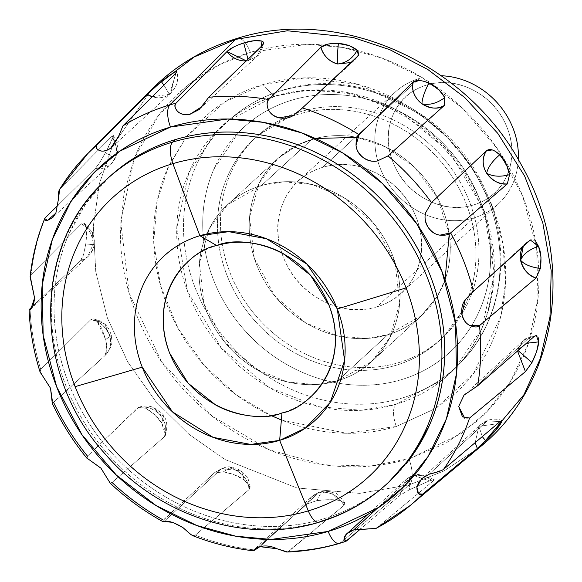 <?xml version="1.0" encoding="UTF-8"?>
<svg xmlns="http://www.w3.org/2000/svg" width="582" height="582" viewBox="0 0 582 582"><rect width="100%" height="100%" fill="white"/><g stroke="black" fill="none" stroke-linecap="round" stroke-linejoin="round"><path stroke-width="0.44" stroke-dasharray="2.91 2.18" d="M110.245 483.206L112.071 482.507L164.444 436.718L165.426 435.343L161.701 422.983L163.658 415.904L159.592 414.326C165.535 421.23 167.15 428.694 164.444 436.718C167.449 430.163 165.834 422.699 159.592 414.326L163.658 415.904L161.701 422.983C157.962 417.156 152.608 412.223 145.631 408.171L153.997 407.727L159.592 414.326C151.844 407.64 144.678 405.465 138.08 407.815L87.504 456.157L86.645 457.896M193.028 535.775L195.283 535.156L249.052 489.629L250.231 487.149L244.185 479.888L241.472 471.136L235.768 470.154C243.727 474.33 248.15 480.819 249.052 489.629C248.703 481.641 244.273 475.152 235.768 470.154L241.472 471.136L244.185 479.888C239.115 476.243 232.218 473.544 223.495 471.776L231.003 467.179L235.768 470.154L231.003 467.179L223.495 471.776L214.169 473.079L163.266 520.039L162.393 521.356L164.08 521.392M287.515 551.998L343.955 505.409L345.053 502.972L338.862 500.382L330.183 491.63L324.523 492.227C333.122 492.939 339.597 497.334 343.955 505.409C339.975 497.595 333.501 493.201 324.523 492.227L330.183 491.63L338.862 500.382C333.522 499.378 326.189 499.451 316.87 500.593L321.628 491.674L324.523 492.227L321.628 491.674L316.87 500.593L306.932 504.019L258.052 547.247M376.176 528.383L432.732 481.336C426.504 475.938 419.738 474.17 412.427 476.032C419.789 474.185 426.555 475.952 432.732 481.336L434.208 479.655L429.356 480.914L413.358 475.334L410.528 476.723L412.427 476.032L376.663 508.857L412.427 476.032L410.528 476.723L413.358 475.334L429.356 480.914L409.612 489.651L409.546 477.029L405.639 479.866L400.03 495.297L360.825 528.762M487.185 420.924L500.047 421.564L487.185 420.924L429.116 474.221L487.185 420.924L480.39 424.758L487.185 420.924M497.494 423.732L478.899 426.315L480.39 424.758L478.899 426.315L497.494 423.732M529.736 337.182L534.254 336.432L529.736 337.182L474.374 387.99L529.736 337.182L522.949 341.016L529.736 337.182M526.397 343.285L517.82 349.724L522.949 341.016L517.82 349.724L526.397 343.285M523.291 246.222L525.939 243.131L529.438 240.657A21.301 19.046 47.5 0 0 525.939 243.131A21.301 19.046 47.5 0 0 523.291 246.222M247.997 59.269L248.296 60.623L246.332 60.87A21.301 19.046 47.5 0 0 248.296 60.623L247.997 59.269M163.877 85.118L169.384 94.32L152.215 96.728A21.301 19.046 47.5 0 0 169.384 94.32L163.877 85.118M58.185 205.053L95.332 168.46C97.936 165.514 101.312 160.239 105.458 152.637C112.486 157.053 115.512 159.25 114.545 159.235L110.835 164.131L95.332 168.46L99.9 162.283L105.458 152.637C109.132 146.046 111.722 140.699 113.25 136.603L117.469 151.786L114.545 159.235C115.52 159.25 112.493 157.053 105.458 152.637L113.25 136.603L111.511 136.668L59.626 189.281M32.628 306.27L80.309 260.932C82.79 258.088 84.608 252.399 85.772 243.873C93.084 244.767 95.579 244.862 93.244 244.149L87.547 256.975L80.309 260.932L83.619 254.494L85.772 243.873C86.82 236.43 86.66 230.05 85.292 224.725L92.429 232.225L93.244 244.149L94.197 244.542L93.244 244.149C95.579 244.862 93.091 244.767 85.772 243.873L86.391 232.567L85.292 224.725L81.444 223.83L31.072 274.748A238.816 213.536 47.5 0 1 45.381 217.675A238.816 213.536 -132.5 0 0 31.072 274.748L30.126 276.879M52.322 400.685L52.198 403.151L53.617 402.424L104.971 355.624C115.01 343.817 111.14 340.194 111.409 335.516C109.496 329.674 107.284 325.855 104.76 324.05L93.266 318.805L100.257 320.958L104.76 324.05L109.183 334.381C104.309 325.171 98.147 320.304 90.697 319.773C99.391 321.257 105.553 326.124 109.183 334.381A21.301 19.046 47.5 0 1 104.971 355.624L104.753 355.82C107.168 353.121 107.474 347.68 105.662 339.502L111.409 335.516L109.183 334.381C112.079 342.834 110.602 349.978 104.753 355.82L106.862 349.658L105.662 339.502L96.743 320.784L104.76 324.05L109.183 334.381L111.409 335.516L105.662 339.502L101.814 328.546L96.743 320.784L90.697 319.773L40.74 369.388A238.816 213.536 47.5 0 1 30.031 308.744A238.816 213.536 -132.5 0 0 40.74 369.388L40.1 372.094M482.296 436.602L478.899 426.315L475.167 442.633L478.899 426.315L482.296 436.602M518.045 350.575L517.82 349.724L517.543 351.011L517.82 349.724L518.045 350.575M261.056 46.64L248.296 60.623L257.069 56.316L262.657 45.098L257.069 56.316L248.296 60.623L261.056 46.64M176.128 72.837L169.384 94.32L170.795 93.156L175.553 73.499L170.795 93.156L169.384 94.32L176.128 72.837M191.398 534.967L192.518 535.578L195.283 535.156A238.816 213.536 -132.5 0 0 254.938 549.997A238.816 213.536 47.5 0 1 195.283 535.156L249.052 489.629L249.722 485.33L244.185 479.888L234.248 474.767L223.495 471.776L214.111 473.122L221.356 468.859A21.301 19.046 47.5 0 1 235.768 470.154L221.356 468.859L164.124 521.392L221.356 468.859L214.111 473.122L162.233 521.268M339.459 543.399A18.253 7.493 73.4 0 0 340.608 542.759A238.816 213.536 47.5 0 1 288.861 551.27L343.955 505.409L344.631 502.382L338.862 500.382L328.357 499.72L316.87 500.593L306.932 504.019L311.61 496.824L318.405 492.99A21.301 19.046 47.5 0 1 324.523 492.227L318.405 492.99L259.921 546.658L318.405 492.99L311.61 496.824L306.932 504.019L258.008 547.262M432.259 473.202L443.411 469.521L500.047 421.564M477.655 385.801L534.254 336.432M297.919 144.874L277.716 158.668L259.427 182.653L249.562 217.224L254.254 258.037L274.762 295.932L305.295 322.624L337.465 335.865L365.583 338.506L387.787 334.745L337.596 380.803A106.491 95.222 47.5 0 1 220.04 336.018A106.491 95.222 47.5 0 1 218.992 213.79A106.491 95.222 47.5 0 1 261.471 185.556L303.469 147.013L261.471 185.556L303.469 147.013L261.471 185.556L283.674 181.802L311.792 184.443L343.962 197.676L374.495 224.368L395.003 262.271L399.696 303.077L389.831 337.647L371.542 361.64L337.596 380.803L315.4 384.564L287.275 381.923L255.112 368.69L224.579 341.998L204.071 304.095L199.379 263.29L209.244 228.719L227.526 204.726L261.471 185.556C249.132 189.237 238.234 195.261 228.762 203.613C219.298 211.972 211.986 222.026 206.828 233.782C201.67 245.539 199.066 258.102 199.008 271.474C198.949 284.838 201.437 297.999 206.486 310.941C211.535 323.89 218.752 335.639 228.137 346.188C237.521 356.737 248.361 365.292 260.656 371.84C272.951 378.395 285.762 382.447 299.09 383.996C312.425 385.553 325.258 384.484 337.596 380.803L387.787 334.745L337.596 380.803C349.935 377.121 360.84 371.105 370.305 362.753C379.777 354.394 387.088 344.34 392.246 332.584C397.397 320.828 400.009 308.264 400.067 294.892C400.125 281.521 397.63 268.367 392.581 255.418C387.539 242.476 380.322 230.727 370.938 220.178C361.553 209.622 350.713 201.074 338.418 194.519C326.124 187.971 313.312 183.919 299.977 182.362C286.65 180.813 273.809 181.875 261.471 185.556A106.491 95.222 47.5 0 1 379.028 230.348A106.491 95.222 47.5 0 1 380.075 352.576A106.491 95.222 47.5 0 1 337.596 380.803L387.787 334.745C375.441 338.426 362.608 339.488 349.28 337.938C335.945 336.389 323.134 332.337 310.839 325.782C298.544 319.234 287.704 310.679 278.32 300.13C268.935 289.574 261.718 277.825 256.677 264.883C251.628 251.941 249.132 238.78 249.191 225.409C249.249 212.044 251.861 199.481 257.011 187.724C262.169 175.968 269.481 165.906 278.953 157.555L297.897 144.86L278.953 157.555C269.481 165.906 262.169 175.968 257.011 187.724C251.861 199.481 249.249 212.044 249.191 225.409C249.132 238.78 251.628 251.941 256.677 264.883C261.718 277.825 268.935 289.574 278.32 300.13C287.704 310.679 298.544 319.234 310.839 325.782C323.134 332.337 335.945 336.389 349.28 337.938C362.608 339.488 375.441 338.426 387.787 334.745L421.732 315.582L437.198 296.631L420.495 316.688C411.023 325.047 400.125 331.063 387.787 334.745A106.491 95.222 -132.5 0 0 430.265 306.51A106.491 95.222 -132.5 0 0 429.218 184.283A106.491 95.222 -132.5 0 0 311.661 139.498L297.955 144.853L311.661 139.498C323.999 135.817 336.833 134.755 350.168 136.304C363.495 137.861 376.307 141.913 388.601 148.461C400.896 155.016 411.736 163.564 421.121 174.113C430.505 184.669 437.722 196.418 442.771 209.36C447.813 222.309 450.308 235.463 450.25 248.834C450.192 262.206 447.587 274.762 442.429 286.526L437.22 296.616L445.055 279.826M303.491 146.991L311.661 139.498L303.491 146.991M291.575 116.407L297.773 114.37A136.916 122.424 47.5 0 1 448.918 171.952A136.916 122.424 47.5 0 1 450.264 329.099A136.916 122.424 47.5 0 1 395.644 365.401C379.784 370.137 363.277 371.505 346.137 369.505C328.997 367.511 312.527 362.302 296.718 353.878C280.917 345.453 266.978 334.461 254.909 320.893C242.847 307.325 233.564 292.222 227.075 275.577C220.585 258.932 217.384 242.017 217.457 224.827C217.53 207.636 220.884 191.485 227.511 176.368C234.146 161.258 243.545 148.323 255.716 137.585L259.208 134.624L287.668 117.891M398.655 362.637A136.916 122.424 -132.5 0 0 453.276 326.335A136.916 122.424 -132.5 0 0 451.93 169.187A136.916 122.424 -132.5 0 0 300.785 111.606A136.916 122.424 -132.5 0 0 246.171 147.908A136.916 122.424 -132.5 0 0 247.51 305.055A136.916 122.424 -132.5 0 0 398.655 362.637C414.522 357.908 428.541 350.168 440.712 339.422C452.891 328.685 462.29 315.75 468.917 300.639C475.545 285.522 478.899 269.371 478.971 252.181C479.051 234.99 475.843 218.075 469.354 201.43C462.865 184.785 453.589 169.682 441.52 156.114C429.451 142.546 415.519 131.554 399.71 123.129C383.902 114.705 367.431 109.496 350.291 107.503C333.151 105.502 316.652 106.87 300.785 111.606C284.918 116.342 270.899 124.075 258.728 134.82C246.557 145.558 237.15 158.493 230.523 173.603C223.895 188.721 220.542 204.879 220.469 222.062C220.396 239.253 223.597 256.167 230.086 272.812C236.576 289.458 245.859 304.568 257.921 318.128C269.99 331.696 283.929 342.689 299.73 351.113C315.539 359.538 332.009 364.747 349.149 366.74C366.289 368.741 382.796 367.373 398.655 362.637M281.87 90.603A167.732 149.981 47.5 0 1 464.181 157.242A167.732 149.981 47.5 0 1 473.944 346.748A167.732 149.981 47.5 0 1 401.776 398.139A167.732 149.981 -132.5 0 0 473.944 346.748A167.732 149.981 -132.5 0 0 464.181 157.242A167.732 149.981 -132.5 0 0 281.87 90.603A167.732 149.981 -132.5 0 0 220.854 128.302A167.732 149.981 -132.5 0 0 213.769 323.476A167.732 149.981 -132.5 0 0 401.776 398.139A167.732 149.981 47.5 0 1 213.769 323.476A167.732 149.981 47.5 0 1 220.854 128.302A167.732 149.981 47.5 0 1 281.87 90.603M401.224 379.711A152.528 136.384 -132.5 0 0 479.975 200.128A152.528 136.384 -132.5 0 0 292.193 100.06A152.528 136.384 -132.5 0 0 213.441 279.644A152.528 136.384 -132.5 0 0 401.224 379.711C418.894 374.437 434.514 365.816 448.075 353.849C461.635 341.881 472.111 327.477 479.495 310.643C486.879 293.801 490.611 275.81 490.699 256.662C490.779 237.514 487.207 218.665 479.975 200.128C472.751 181.584 462.414 164.757 448.969 149.639C435.532 134.529 420.008 122.285 402.395 112.901C384.789 103.516 366.442 97.718 347.345 95.492C328.248 93.266 309.871 94.793 292.193 100.06C274.522 105.335 258.91 113.956 245.342 125.923L238.584 132.354L213.929 169.129C206.545 185.971 202.805 203.962 202.725 223.11C202.638 242.258 206.21 261.107 213.441 279.644C220.673 298.188 231.003 315.015 244.447 330.125C257.891 345.242 273.416 357.486 291.022 366.871C308.635 376.256 326.982 382.054 346.079 384.28C365.169 386.506 383.553 384.978 401.224 379.711M215.442 132.412L227.708 121.071L275.381 95.943A168.234 150.425 47.5 0 1 458.238 162.778A168.234 150.425 47.5 0 1 468.023 352.845A168.234 150.425 47.5 0 1 395.644 404.388L361.567 410.274L318.572 406.702L269.211 387.532L221.436 348.247L187.477 291.291L176.753 228.1L188.859 172.563L215.398 132.449M186.495 136.639L205.715 116.211C222.295 101.581 241.385 91.039 262.999 84.594L274.238 96.561L275.381 95.943L274.238 96.561L262.999 84.594L224.696 101.974L186.546 136.632M186.538 136.646L168.911 165.492L157.096 201.183L153.721 242.287L160.61 285.929L177.997 328.263L204.253 365.467L236.321 394.858L270.754 415.403M281.375 420L346.435 433.255L396.298 426.497C392.799 416.276 392.581 408.906 395.644 404.388C392.581 408.906 392.799 416.276 396.298 426.497C374.692 432.943 352.219 434.812 328.874 432.091C305.528 429.371 283.092 422.277 261.558 410.805C240.031 399.332 221.051 384.36 204.617 365.882C188.182 347.403 175.546 326.829 166.707 304.16C157.868 281.492 153.502 258.452 153.604 235.041C153.706 211.63 158.275 189.63 167.303 169.042L186.48 136.654M480.121 446.961L444.073 470.889L409.321 484.857A21.301 8.745 73.4 0 0 408.877 458.762L410.274 458.34L408.877 458.762A21.301 8.745 -106.6 0 1 409.321 484.857L444.073 470.889L480.121 446.961M410.339 458.318L461.322 433.495L486.959 411.641L510.21 381.916L528.281 343.889L538.015 298.355L536.626 247.801L522.731 196.229L497.064 148.33L462.406 108.121L422.707 77.915L381.865 58.076L342.878 47.484L307.565 44.276L250.42 52.329A21.301 8.745 73.4 0 0 239.326 38.325A21.301 8.745 -106.6 0 1 250.42 52.329L220.156 64.34L188.728 84.528L158.77 115.185L134.522 157.802L136.668 152.717C147.399 128.244 162.618 107.306 182.326 89.912C202.034 72.524 224.732 59.997 250.42 52.329C276.101 44.669 302.822 42.457 330.569 45.687C358.323 48.917 384.993 57.356 410.579 70.989C436.173 84.63 458.732 102.425 478.273 124.388C497.806 146.358 512.829 170.81 523.334 197.756C533.84 224.703 539.034 252.093 538.91 279.927C538.787 307.754 533.359 333.901 522.629 358.381C511.898 382.854 496.679 403.784 476.964 421.179L445.812 443.258L410.339 458.318M175.4 139.571A206.901 185.003 -132.5 0 0 92.873 194.424A206.901 185.003 -132.5 0 0 94.902 431.895A206.901 185.003 -132.5 0 0 323.301 518.911A206.901 185.003 -132.5 0 0 405.829 464.058M320.573 521.414A206.901 185.003 47.5 0 1 92.182 434.39A206.901 185.003 47.5 0 1 90.145 196.927A206.901 185.003 -132.5 0 0 92.182 434.39A206.901 185.003 -132.5 0 0 320.573 521.414A206.901 185.003 -132.5 0 0 403.108 466.56M340.608 542.759A238.816 213.536 -132.5 0 0 346.661 540.845A238.816 213.536 47.5 0 1 340.608 542.759L409.321 484.857L340.608 542.759A238.816 213.536 -132.5 0 1 288.861 551.27L286.7 552.034M375.957 528.492L376.627 528.049A238.816 213.536 -132.5 0 0 411.052 504.783M418.793 482.122L421.412 478.891M469.565 418.043L464.894 418.436M208.683 97.289L204.799 102.468M233.44 47.215L238.045 45.054M262.075 41.111L263.522 42.028M327.615 44.247L332.14 43.548M357.217 50.248L358.796 52.715M419.12 80.578L423.114 81.094M492.154 149.93L495.253 151.291M531.017 239.74L534.065 240.308L536.066 242.097M536.575 335.443L537.623 336.09L538.43 337.895M502.208 420.706L501.713 422.139M376.627 528.049L432.732 481.336L433.939 479.524L429.356 480.914L409.612 489.651L400.03 495.297L360.775 528.769M108.143 479.823L109.802 482.791L112.071 482.507L164.444 436.718L165.615 431.298L161.701 422.983L154.114 414.224L145.631 408.171L137.628 407.953L87.504 456.157L87.024 458.354L89.854 460.195M52.293 403.362L99.777 360.396M152.906 88.959L157.053 85.227M175.779 71.651L176.812 71.477M151.815 89.242L112.391 146.213L99.391 183.65L93.346 226.056L95.768 271.649L107.386 317.939L127.851 362.091L155.772 401.507L188.968 434.296L225.001 459.518L296.936 487.963L359.669 493.383L409.321 484.857L359.669 493.383L296.936 487.963L225.001 459.518L188.968 434.296L155.772 401.507L127.851 362.091L107.386 317.939L95.768 271.649L93.346 226.056L99.391 183.65L112.391 146.213L151.815 89.242M122.984 125.821L118.626 136.268M86.929 154.477A238.816 213.536 -132.5 0 0 60.164 188.59L59.771 189.048M53.617 402.424A238.816 213.536 -132.5 0 0 87.504 456.157M112.071 482.507A238.816 213.536 -132.5 0 0 163.266 520.039M108.907 177.306L86.26 203.067L69.229 233.266C59.211 256.109 54.148 280.517 54.031 306.488C53.922 332.46 58.767 358.025 68.574 383.174C78.381 408.331 92.4 431.153 110.631 451.654C128.869 472.155 149.923 488.771 173.814 501.495C197.698 514.226 222.586 522.098 248.492 525.117C274.391 528.129 299.33 526.063 323.301 518.911C347.272 511.76 368.457 500.069 386.848 483.831L388.871 482.02M134.5 157.86L120.656 221.386L129.197 293.364L161.716 362.004L211.863 415.89L268.92 449.668L323.563 464.742L370.683 466.029L408.877 458.762C383.189 466.422 356.475 468.641 328.728 465.404C300.974 462.173 274.304 453.734 248.71 440.101C223.124 426.468 200.557 408.666 181.024 386.703C161.49 364.739 146.468 340.281 135.962 313.334C125.45 286.388 120.263 258.997 120.387 231.17L123.995 193.428L134.493 157.86M435.896 408.288L473.515 373.462L500.505 317.263L505.569 281.899L502.921 243.734L491.928 205.257L473.108 169.253L448.082 138.13L419.12 113.454L358.556 84.55L304.917 77.893L262.999 84.594C284.605 78.148 307.078 76.286 330.423 78.999C353.769 81.72 376.205 88.82 397.732 100.286C419.258 111.759 438.246 126.738 454.68 145.209C471.114 163.688 483.751 184.261 492.59 206.93C501.422 229.599 505.794 252.646 505.693 276.057C505.591 299.468 501.022 321.468 491.994 342.056C482.965 362.644 470.161 380.25 453.582 394.88L435.882 408.331M435.853 408.353L396.298 426.497L435.867 408.309M442.516 379.908L395.644 404.388A168.234 150.425 47.5 0 1 207.076 329.499A168.234 150.425 47.5 0 1 214.183 133.744A168.234 150.425 47.5 0 1 275.381 95.943L309.566 90.05L352.728 93.687L402.257 113.046L450.09 152.659L483.882 209.957L494.242 273.307L481.729 328.75L454.906 368.617L442.553 379.879M288.279 117.644L291.444 116.451M461.642 312.127L444.11 336.069L437.7 342.187C425.529 352.932 411.51 360.665 395.644 365.401A136.916 122.424 47.5 0 1 244.505 307.82A136.916 122.424 47.5 0 1 243.16 150.673A136.916 122.424 47.5 0 1 297.773 114.37C313.64 109.634 330.139 108.267 347.279 110.267C364.419 112.261 380.89 117.469 396.698 125.894C412.507 134.318 426.446 145.311 438.508 158.879C450.577 172.439 459.853 187.55 466.342 204.195C472.831 220.84 476.04 237.754 475.967 254.945C475.887 272.129 472.533 288.286 465.906 303.404L461.657 312.098M216.722 245.568C206.152 248.718 196.803 253.876 188.692 261.042M248.972 415.657C260.394 416.988 271.401 416.072 281.972 412.922C292.55 409.764 301.898 404.606 310.01 397.441M449.224 233.862L437.329 197.473L414.268 167.027L385.655 146.948L357.275 137.388M315.349 138.48L297.933 144.845M93.266 318.805L90.697 319.773L40.74 369.388L39.86 371.331M84.004 222.957L92.429 232.225L94.342 239.173L94.197 244.542C93.382 249.627 91.163 253.767 87.547 256.975A21.301 19.046 47.5 0 0 93.244 244.149L92.429 232.225L84.004 222.957L81.444 223.83C89.177 228.711 93.113 235.484 93.244 244.149C92.305 234.139 88.369 227.366 81.444 223.83L31.072 274.748L30.206 276.166M30.031 308.744L80.309 260.932A21.301 19.046 47.5 0 0 87.547 256.975L30.359 309.464M45.381 217.675L95.332 168.46A21.301 19.046 47.5 0 0 110.835 164.131A21.301 19.046 47.5 0 0 114.545 159.235C117.695 150.156 116.669 142.655 111.46 136.719L60.164 188.59M351.172 62.507L354.744 59.99L357.69 56.432L354.744 59.99L351.172 62.507M477.32 448.467L422.583 494.169M253.774 549.99L255.556 548.47M113.25 136.603L113.308 135.446L111.46 136.719C116.895 144.154 117.928 151.655 114.545 159.235L117.469 151.786L113.25 136.603M409.612 489.651L400.03 495.297L405.639 479.866L410.528 476.723L409.546 477.029L409.612 489.651M145.631 408.171L139.025 407.109L138.08 407.815C146.118 405.88 153.292 408.055 159.592 414.326L153.997 407.727L145.631 408.171M473.472 204.973A65.417 58.491 -132.5 0 0 507.249 127.945A65.417 58.491 -132.5 0 0 426.715 85.03A65.417 58.491 -132.5 0 0 392.937 162.058A65.417 58.491 -132.5 0 0 473.472 204.973C489.258 200.259 500.447 190.387 507.046 175.349C513.637 160.305 513.71 144.511 507.249 127.945C500.796 111.388 489.702 98.918 473.974 90.537C458.252 82.157 442.495 80.323 426.715 85.03C410.928 89.744 399.739 99.617 393.141 114.654C386.55 129.699 386.477 145.493 392.937 162.058C399.39 178.616 410.485 191.085 426.206 199.466C441.934 207.847 457.692 209.68 473.472 204.973M518.344 159.643A76.067 68.014 47.5 0 1 473.806 217.923A76.067 68.014 -132.5 0 0 504.15 197.756A76.067 68.014 -132.5 0 0 518.344 159.643M322.537 167.39A76.067 68.014 47.5 0 1 406.505 199.386A76.067 68.014 47.5 0 1 407.255 286.686A76.067 68.014 47.5 0 1 376.91 306.852L473.806 217.923L376.91 306.852C358.556 312.33 340.237 310.191 321.948 300.45C303.666 290.709 290.767 276.21 283.259 256.953C275.752 237.696 275.832 219.327 283.499 201.838C291.167 184.349 304.182 172.869 322.537 167.39C340.885 161.912 359.21 164.051 377.492 173.792C395.782 183.534 408.673 198.04 416.181 217.29C423.689 236.547 423.609 254.923 415.941 272.405C408.273 289.894 395.258 301.374 376.91 306.852A76.067 68.014 47.5 0 1 292.942 274.864A76.067 68.014 47.5 0 1 292.193 187.557A76.067 68.014 47.5 0 1 322.537 167.39L419.433 78.461L322.537 167.39M437.22 296.616L442.429 286.526C447.587 274.762 450.192 262.206 450.25 248.834C450.308 235.463 447.813 222.309 442.771 209.36C437.722 196.418 430.505 184.669 421.121 174.113C411.736 163.564 400.896 155.016 388.601 148.461C376.307 141.913 363.495 137.861 350.168 136.304C336.833 134.755 323.999 135.817 311.661 139.498A106.491 95.222 -132.5 0 0 269.182 167.732A106.491 95.222 -132.5 0 0 270.223 289.96A106.491 95.222 -132.5 0 0 387.787 334.745C400.125 331.063 411.023 325.047 420.495 316.688L437.206 296.645M337.596 380.803C349.935 377.121 360.84 371.105 370.305 362.753C379.777 354.394 387.088 344.34 392.246 332.584C397.397 320.828 400.009 308.264 400.067 294.892C400.125 281.521 397.63 268.367 392.581 255.418C387.539 242.476 380.322 230.727 370.938 220.178C361.553 209.622 350.713 201.074 338.418 194.519C326.124 187.971 313.312 183.919 299.977 182.362C286.65 180.813 273.809 181.875 261.471 185.556C249.132 189.237 238.234 195.261 228.762 203.613C219.298 211.972 211.986 222.026 206.828 233.782C201.67 245.539 199.066 258.102 199.008 271.474C198.949 284.838 201.437 297.999 206.486 310.941C211.535 323.89 218.752 335.639 228.137 346.188C237.521 356.737 248.361 365.292 260.656 371.84C272.951 378.395 285.762 382.447 299.09 383.996C312.425 385.553 325.258 384.484 337.596 380.803M419.433 78.461A76.067 68.014 -132.5 0 0 389.089 98.627A76.067 68.014 -132.5 0 0 389.838 185.927A76.067 68.014 -132.5 0 0 473.806 217.923A76.067 68.014 47.5 0 1 380.155 168.023A76.067 68.014 47.5 0 1 419.433 78.461M165.426 435.343C167.732 426.628 167.143 420.146 163.658 415.904C164.684 415.533 161.461 412.805 153.997 407.727C149.916 405.77 144.925 405.567 139.025 407.109M250.231 487.149C248.703 480.048 247.474 476.454 246.557 476.374L241.472 471.136L236.328 468.394L231.003 467.179C227.671 466.007 222.186 467.841 214.569 472.693L204.02 482.376M345.053 502.972C339.408 495.784 336.28 492.634 335.661 493.529L330.183 491.63C324.989 491.143 322.137 491.157 321.628 491.674C318.652 492.146 315.313 493.863 311.61 496.824L254.327 549.393M434.208 479.655L419.782 474.265L414.486 474.999M502.135 420.451C495.326 418.182 488.931 418.945 482.944 422.75L421.688 478.637M536.342 335.436C527.547 337.567 523.087 339.422 522.949 341.016L464.902 394.29M530.348 240.017L525.939 243.131L470.642 293.888M117.251 152.921L114.807 159.213L110.835 164.131L53.377 216.868M368.45 514.001L405.639 479.866L409.546 477.029L413.358 475.334M277.716 158.668L227.526 204.726L277.716 158.668M439.294 340.761L442.305 337.997M460.864 362.477C502.281 320.806 512.596 251.511 486.741 193.362C454.578 114.079 358.949 65.329 282.83 90.094C264.861 95.477 248.703 103.996 234.342 115.658L227.708 121.071C241.406 109.933 256.917 101.763 274.238 96.561C331.5 78.461 404.301 101.515 448.3 153.226C505.998 216.846 507.882 317.037 454.906 368.617L460.864 362.477M345.177 541.595L345.715 541.42M44.712 218.606L44.523 219.072M254.13 139.011L257.142 136.246M421.732 315.582L371.542 361.64L421.732 315.582M113.054 146.155L170.795 93.156L174.942 87.94C177.779 82.659 178.419 77.195 176.855 71.557M199.808 108.878L257.069 56.316C259.412 55.312 261.66 50.91 263.828 43.097M299.17 110.987L354.744 59.99L358.439 55.523M113.308 135.446C117.76 145.216 119.143 150.665 117.469 151.786M401.158 293.161L498.054 204.231M298.29 181.082L395.185 92.152"/><path stroke-width="0.87" d="M421.412 478.891L429.116 474.221C436.078 472.577 440.843 471.013 443.411 469.521L500.047 421.564L502.135 420.451L500.025 424.845L497.494 423.732L500.025 424.845C497.319 428.687 492.539 434.019 485.694 440.836L482.296 436.602L485.694 440.836L477.32 448.467L422.583 494.169C418.88 495.558 416.988 493.267 416.908 487.294L418.793 482.122M464.894 418.436L458.696 406.462L464.007 395.156L477.655 385.801L534.254 336.432L536.342 335.436L538.648 341.889L526.397 343.285L538.648 341.889C538.386 347.09 536.153 353.987 531.948 362.593L518.045 350.575L531.948 362.593L525.488 371.571L469.565 418.043A238.816 213.536 47.5 0 1 443.411 469.521A238.816 213.536 -132.5 0 0 469.565 418.043L462.486 416.887L458.696 406.462L464.007 395.156L477.655 385.801A238.816 213.536 -132.5 0 0 479.495 325.622L469.674 325.389C465.411 323.075 462.814 319.292 461.89 314.04L465.2 299.941L473.442 291.364A238.816 213.536 -132.5 0 0 450.65 232.895L439.912 235.157C434.841 234.371 430.862 231.672 427.974 227.053C425.071 222.484 424.314 217.668 425.718 212.605L431.509 202.536A238.816 213.536 -132.5 0 0 388.019 155.889L377.5 160.916C372.342 161.934 367.598 160.843 363.27 157.649C358.847 154.434 356.439 150.265 356.031 145.158L359.094 134.689A238.816 213.536 -132.5 0 0 302.429 107.925L293.226 115.512L278.96 117.826C273.773 116.531 270.186 113.679 268.2 109.27C266.643 105.138 266.818 101.894 268.724 99.537A238.816 213.536 -132.5 0 0 208.683 97.289A238.816 213.536 47.5 0 1 268.724 99.537L320.908 47.288C323.985 44.443 329.805 43.177 338.368 43.483C337.429 53.108 337.182 59.939 337.625 63.984C329.165 61.481 323.592 55.923 320.908 47.288L327.615 44.247M495.253 151.291L499.734 154.812L506.369 164.16L509.541 174.673C500.396 177.088 492.758 176.601 486.639 173.21C488.029 167.18 492.394 161.047 499.734 154.812C492.394 161.039 488.036 167.172 486.639 173.21C482.122 165.353 482.056 157.889 486.428 150.803C489.637 148.272 494.074 149.603 499.734 154.812C504.594 159.483 507.868 166.103 509.541 174.673L507.322 183.934L450.65 232.895A238.816 213.536 47.5 0 1 473.442 291.364L530.348 240.017L538.546 246.368C529.365 249.351 523.364 253.963 520.555 260.198L523.291 246.222A21.301 19.046 47.5 0 0 520.555 260.198C523.356 253.963 529.351 249.358 538.546 246.368C540.962 251.861 541.573 259.223 540.38 268.44C530.929 267.24 524.324 264.49 520.555 260.198C523.531 270.019 528.689 275.97 536.037 278.05L479.495 325.622A238.816 213.536 47.5 0 1 477.655 385.801M358.796 52.715L357.748 56.381L302.429 107.925A238.816 213.536 47.5 0 1 359.094 134.689L412.667 82.404C415.839 79.705 421.259 79.916 428.927 83.051C424.504 91.621 422.176 98.54 421.935 103.807C414.828 98.14 411.743 91.003 412.667 82.404L419.12 80.578M176.812 71.477L175.553 73.499L122.984 125.821A238.816 213.536 47.5 0 1 169.893 104.898L235.637 39.394L287.312 30.773L352.954 37.444L389.867 49.703L427.806 69.498L464.662 97.478L497.821 133.416L524.593 175.975L542.788 222.775L551.219 270.776L549.983 316.914L540.278 358.708L524.011 394.589L480.121 446.961L524.011 394.589L540.278 358.708L549.983 316.914L551.219 270.776L542.788 222.775L524.593 175.975L497.821 133.416L464.662 97.478L427.806 69.498L389.867 49.703L352.954 37.444L287.312 30.773L235.637 39.394A21.301 8.745 -106.6 0 1 237.427 38.339A21.301 8.745 -106.6 0 1 239.326 38.325A21.301 8.745 73.4 0 0 237.427 38.339A21.301 8.745 73.4 0 0 235.637 39.394L169.893 104.898A238.816 213.536 47.5 0 1 176.026 103.174L227.016 51.529A21.301 19.046 47.5 0 0 246.332 60.87L227.016 51.529C229.941 48.582 235.506 45.731 243.713 42.966L247.997 59.269L243.713 42.966C250.893 40.66 257.018 40.042 262.075 41.111L261.056 46.64L262.075 41.111L263.828 43.097L262.657 45.098L208.683 97.289L201.656 106.797L189.63 114.472C184.552 115.345 180.478 114.239 177.408 111.147C174.811 108.143 174.345 105.488 176.026 103.174A238.816 213.536 -132.5 0 0 169.893 104.898A18.253 7.493 73.4 0 0 170.519 127.043L227.635 119.034L262.94 122.3L301.913 132.987L342.711 152.971L382.294 183.359L416.734 223.743L442.065 271.743L455.546 323.286L456.492 373.659L446.387 418.873L428.046 456.499L404.657 485.795L378.991 507.249L328.183 531.439A18.253 7.493 73.4 0 0 339.335 543.428A18.253 7.493 73.4 0 0 339.459 543.399M360.825 528.762L345.715 541.42L344.18 537.812C345.272 534.269 348.473 531.621 353.783 529.86L376.663 508.857L353.783 529.86L375.957 528.492L410.201 505.503L480.121 446.961C558.487 383.851 575.933 259.725 521.348 164.939C467.317 62.972 339.684 5.551 237.303 38.368C204.333 48.313 175.837 65.271 151.815 89.242L194.235 56.949L235.637 39.394L194.235 56.949L151.815 89.242L87.504 153.903L59.626 189.281L58.498 198.84C58.127 193.515 58.68 190.103 60.164 188.59L60.157 188.597A238.816 213.536 47.5 0 1 86.929 154.477A238.816 213.536 47.5 0 1 97.027 144.962L147.224 94.386A21.301 19.046 47.5 0 0 152.215 96.728L147.224 94.386L161.33 81.575L163.877 85.118L161.33 81.575C167.165 76.795 171.981 73.492 175.779 71.651L176.128 72.837L175.779 71.651L176.855 71.557L175.553 73.499L122.984 125.821L118.626 136.268L110.718 148.163C106.659 151.044 102.869 151.815 99.347 150.462C96.314 148.999 95.535 147.159 97.027 144.962L152.906 88.959M337.298 308.94A111.628 99.813 47.5 0 1 279.658 440.37A4563.957 1874.062 73.4 0 0 308.307 510.894A189.405 169.355 -132.5 0 0 406.098 287.886A4563.957 814.865 158.7 0 1 337.298 308.94A4563.957 814.865 -21.3 0 0 406.098 287.886A189.405 169.355 47.5 0 1 308.307 510.894A18.253 7.493 73.4 0 0 319.176 522.192A18.253 7.493 -106.6 0 1 308.307 510.894A4563.957 1874.062 -106.6 0 1 279.658 440.37L250.755 444.43L213.157 437.366L172.476 411.874L142.226 367.14A111.628 99.813 47.5 0 1 199.866 235.71A111.628 99.813 -132.5 0 0 142.226 367.14A4563.957 814.865 158.7 0 1 75.122 386.637A4563.957 814.865 -21.3 0 0 142.226 367.14A111.628 99.813 47.5 0 0 279.658 440.37L281.972 412.922L279.658 440.37L305.375 428.134L330.205 402.446L344.602 360.52L337.298 308.94A111.628 99.813 47.5 0 0 199.866 235.71L216.722 245.568C192.082 249.161 146.533 290.774 169.595 353.034C194.832 414.646 259.958 423.245 281.972 412.922C306.612 409.321 352.168 367.708 329.106 305.448C303.869 243.836 238.744 235.244 216.722 245.568L199.866 235.71A4563.957 1874.062 -106.6 0 1 172.912 163.637A189.405 169.355 47.5 0 1 406.098 287.886A189.405 169.355 -132.5 0 0 172.912 163.637A189.405 169.355 -132.5 0 0 75.122 386.637A189.405 169.355 -132.5 0 0 308.307 510.894A189.405 169.355 47.5 0 1 75.122 386.637A189.405 169.355 47.5 0 1 172.912 163.637A4563.957 1874.062 73.4 0 0 199.866 235.71L228.77 231.658L266.367 238.715L307.049 264.206L337.298 308.94M423.114 81.094L428.927 83.051C435.576 85.918 440.85 90.734 444.75 97.492L442.851 98.962C435.7 103.676 428.73 105.291 421.935 103.807C422.176 98.547 424.504 91.629 428.927 83.051L438.675 89.424L444.75 97.492L444.292 105.488L388.019 155.889A238.816 213.536 47.5 0 1 431.509 202.536L486.428 150.803L492.154 149.93M332.14 43.548L338.368 43.483C345.839 43.89 352.125 46.138 357.217 50.248C352.663 58.491 346.13 63.067 337.625 63.984C337.182 59.946 337.429 53.115 338.368 43.483L349.607 45.716L357.217 50.248L358.439 55.523L299.17 110.987L293.226 115.512C289.523 118.037 284.773 118.808 278.96 117.826C273.264 115.942 269.677 113.097 268.2 109.27C266.563 104.505 266.738 101.261 268.724 99.537L320.908 47.288A21.301 19.046 47.5 0 0 337.625 63.984L351.172 62.507L337.625 63.984C346.159 63.052 352.692 58.469 357.217 50.248M86.645 457.896L100.926 468.168L110.245 483.206M164.08 521.392L164.124 521.392C168.009 520.41 174.265 522.461 182.886 527.547L190.51 534.283L193.028 535.775M258.052 547.247L253.628 550.805L259.921 546.658L277.017 548.753L287.515 551.998M360.775 528.769L346.661 540.845C344.377 542.424 343.547 541.413 344.18 537.812L347.148 533.548L353.783 529.86L376.176 528.383M270.754 415.403L281.375 420M405.829 464.058A206.901 185.003 -132.5 0 0 403.799 226.587A206.901 185.003 -132.5 0 0 175.4 139.571L172.679 142.073A206.901 185.003 47.5 0 1 401.078 229.09A206.901 185.003 47.5 0 1 403.108 466.56A206.901 185.003 47.5 0 1 320.573 521.414A18.253 7.493 -106.6 0 1 319.176 522.192M403.108 466.56A206.901 185.003 -132.5 0 0 401.078 229.09A206.901 185.003 -132.5 0 0 172.679 142.073A18.253 7.493 73.4 0 0 172.912 163.637A18.253 7.493 -106.6 0 1 172.679 142.073A206.901 185.003 -132.5 0 0 90.145 196.927A206.901 185.003 47.5 0 1 172.679 142.073L175.4 139.571C151.429 146.722 130.244 158.42 111.853 174.651L108.907 177.306M411.052 504.783A238.816 213.536 -132.5 0 0 422.583 494.169A238.816 213.536 47.5 0 1 411.052 504.783A238.816 213.536 47.5 0 1 376.627 528.049M422.583 494.169L418.545 493.762L416.908 487.294L421.688 478.637L429.116 474.221L432.259 473.202M204.799 102.468L198.979 109.634L189.63 114.472C183.919 115.025 179.845 113.912 177.408 111.147C174.585 107.648 174.12 104.993 176.026 103.174L227.016 51.529L233.44 47.215M238.045 45.054L243.713 42.966L254.574 40.602L262.075 41.111M263.522 42.028L262.657 45.098L208.683 97.289M536.066 242.097L538.546 246.368L540.991 257.018L540.38 268.44L536.037 278.05L479.495 325.622C477.611 327.462 474.337 327.382 469.674 325.389C465.964 323.636 463.367 319.853 461.89 314.04C461.308 308.154 462.406 303.455 465.2 299.941L470.642 293.888L529.438 240.657L531.017 239.74M534.254 336.432L536.575 335.443M538.43 337.895L538.648 341.889L536.546 351.935L531.948 362.593L525.488 371.571L469.565 418.043M500.047 421.564L502.208 420.706M501.713 422.139L493.805 432.491L477.32 448.467L475.167 442.633L477.32 448.467M163.266 520.039A238.816 213.536 47.5 0 1 112.071 482.507M87.504 456.157A238.816 213.536 47.5 0 1 53.617 402.424M44.712 218.606L45.381 217.675C43.708 219.56 44.421 220.476 47.52 220.418L52.365 217.792L55.872 213.077L58.498 198.84L55.872 213.077L47.52 220.418L44.712 218.606C37.146 237.114 32.279 256.538 30.126 276.879L34.578 297.991L30.89 308.918C28.94 310.548 28.649 310.49 30.031 308.744L32.628 306.27M45.381 217.675L58.185 205.053M157.053 85.227L169.995 74.969L175.779 71.651M340.608 542.759A18.253 7.493 -106.6 0 1 339.335 543.428A18.253 7.493 -106.6 0 1 328.183 531.439L271.067 539.449L235.761 536.189L196.789 525.495L155.991 505.511L116.4 475.13L81.967 434.739L56.636 386.739L43.155 335.203L42.21 284.824L52.315 239.609L70.655 201.983L94.037 172.687L119.71 151.233L170.519 127.043A18.253 7.493 -106.6 0 1 169.893 104.898A238.816 213.536 -132.5 0 0 122.984 125.821M118.663 136.166L112.144 146.984L110.718 148.163C105.982 151.051 102.192 151.822 99.347 150.462C96.008 148.672 95.23 146.831 97.027 144.962A238.816 213.536 -132.5 0 0 86.929 154.477M39.86 371.331L42.77 376.139L40.1 372.094C33.661 351.63 29.995 330.925 29.1 309.98L30.031 308.744L30.359 309.464L30.89 308.918C32.716 307.383 33.945 303.739 34.578 297.991L30.206 276.166M52.322 400.663L50.518 388.223L42.77 376.139L50.518 388.223L52.293 403.362M89.854 460.195L100.926 468.168L108.143 479.823M162.233 521.268L172.759 522.374L182.886 527.547L191.398 534.967M255.556 548.47L259.921 546.658C265.348 545.261 271.045 545.96 277.017 548.753L286.7 552.034C304.822 551.35 322.399 548.477 339.422 543.406L345.715 541.42M328.183 531.439C302.625 539.063 276.043 541.267 248.434 538.052C220.818 534.836 194.286 526.441 168.824 512.873C143.361 499.305 120.91 481.598 101.472 459.744C82.033 437.89 67.083 413.555 56.636 386.739C46.182 359.931 41.009 332.678 41.133 304.983C41.257 277.294 46.655 251.279 57.334 226.922C68.014 202.572 83.161 181.744 102.767 164.437C122.38 147.137 144.962 134.668 170.519 127.043C196.076 119.419 222.659 117.215 250.267 120.43C277.876 123.653 304.415 132.041 329.878 145.609C355.34 159.177 377.791 176.892 397.23 198.746C416.668 220.6 431.611 244.927 442.065 271.743C452.52 298.559 457.685 325.811 457.568 353.5C457.445 381.188 452.047 407.211 441.367 431.56C430.687 455.91 415.541 476.738 395.935 494.045C376.321 511.352 353.74 523.815 328.183 531.439M388.871 482.02L412.085 455.917L429.472 425.216C439.483 402.38 444.553 377.973 444.663 351.994C444.779 326.022 439.934 300.458 430.127 275.308C420.32 250.158 406.301 227.329 388.07 206.828C369.832 186.327 348.778 169.718 324.887 156.987C301.003 144.263 276.108 136.384 250.209 133.373C224.31 130.353 199.371 132.42 175.4 139.571M287.668 117.891L288.279 117.644M188.692 261.042C180.573 268.2 174.302 276.821 169.886 286.897C165.47 296.973 163.229 307.747 163.178 319.205C163.135 330.663 165.266 341.94 169.595 353.034L188.153 383.247L216.024 405.239C226.558 410.848 237.543 414.326 248.972 415.657M310.01 397.441C318.128 390.282 324.392 381.661 328.815 371.585C333.231 361.509 335.472 350.742 335.516 339.277C335.567 327.819 333.428 316.543 329.106 305.448L310.548 275.235L282.677 253.25C272.136 247.634 261.158 244.156 249.729 242.825C238.3 241.494 227.3 242.41 216.722 245.568M445.055 279.826L449.224 233.862M357.275 137.388L315.349 138.48M388.019 155.889L377.5 160.916C373.186 161.992 368.442 160.901 363.27 157.649C358.563 153.663 356.155 149.494 356.031 145.158C356.046 139.782 357.072 136.29 359.094 134.689L412.667 82.404A21.301 19.046 47.5 0 0 421.935 103.807C430.956 108.95 438.384 109.525 444.233 105.546L388.019 155.889M450.65 232.895C448.882 234.779 445.303 235.535 439.912 235.157C435.598 234.721 431.618 232.022 427.974 227.053C425.078 221.647 424.329 216.831 425.718 212.605L431.509 202.536L486.428 150.803A21.301 19.046 47.5 0 0 486.639 173.21C493.201 181.402 500.098 184.974 507.322 183.934L450.65 232.895M517.543 351.011L525.43 371.622L517.543 351.011M258.008 547.262L254.938 549.997L253.774 549.99M442.851 98.962L444.75 97.492L444.233 105.546C436.9 109.438 429.472 108.856 421.935 103.807C428.759 105.284 435.729 103.669 442.851 98.962M509.541 174.673L507.322 183.934C498.709 184.283 491.819 180.711 486.639 173.21C492.794 176.601 500.425 177.088 509.541 174.673M540.38 268.44L536.037 278.05C527.641 274.799 522.483 268.848 520.555 260.198C524.353 264.504 530.959 267.254 540.38 268.44M441.345 75.747A76.067 68.014 47.5 0 1 518.344 159.643A76.067 68.014 -132.5 0 0 441.345 75.747M414.486 474.999L413.358 475.334M536.342 335.436L535.971 335.458M117.469 151.786L117.251 152.921M109.452 176.812L106.724 179.307C32.301 244.149 32.294 374.161 105.015 453.785C158.253 516.263 246.79 544.817 319.271 522.17C344.74 514.51 367.162 501.844 386.528 484.173L389.249 481.67M52.198 403.151C61.452 422.918 73.056 441.323 87.024 458.354M109.802 482.791C125.814 497.908 143.339 510.763 162.393 521.356M192.518 535.578C212.466 543.406 232.836 548.484 253.628 550.805M52.365 217.792L53.377 216.868M112.144 146.984L113.054 146.155M198.979 109.634L199.808 108.878M368.45 514.001L347.148 533.548M263.828 43.097L263.762 43.585"/></g></svg>
